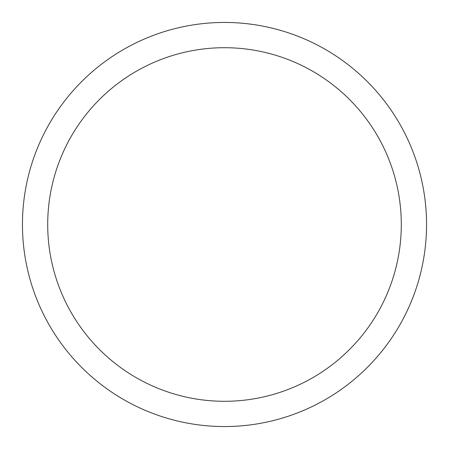 <?xml version="1.0" encoding="UTF-8"?>
<svg xmlns="http://www.w3.org/2000/svg" width="449" height="449" viewBox="0 0 449 449"><rect width="100%" height="100%" fill="white"/><g stroke="black" fill="none" stroke-linecap="round" stroke-linejoin="round"><path stroke-width="0.67" d="M401.294 224.5A176.794 176.794 0 0 0 224.5 47.706A176.794 176.794 0 0 0 47.706 224.5A176.794 176.794 0 0 0 224.5 401.294A176.794 176.794 0 0 0 401.294 224.5M22.45 224.5A202.05 202.05 0 0 1 224.5 22.45A202.05 202.05 0 0 1 426.55 224.5A202.05 202.05 0 0 1 224.5 426.55A202.05 202.05 0 0 1 22.45 224.5"/></g></svg>
